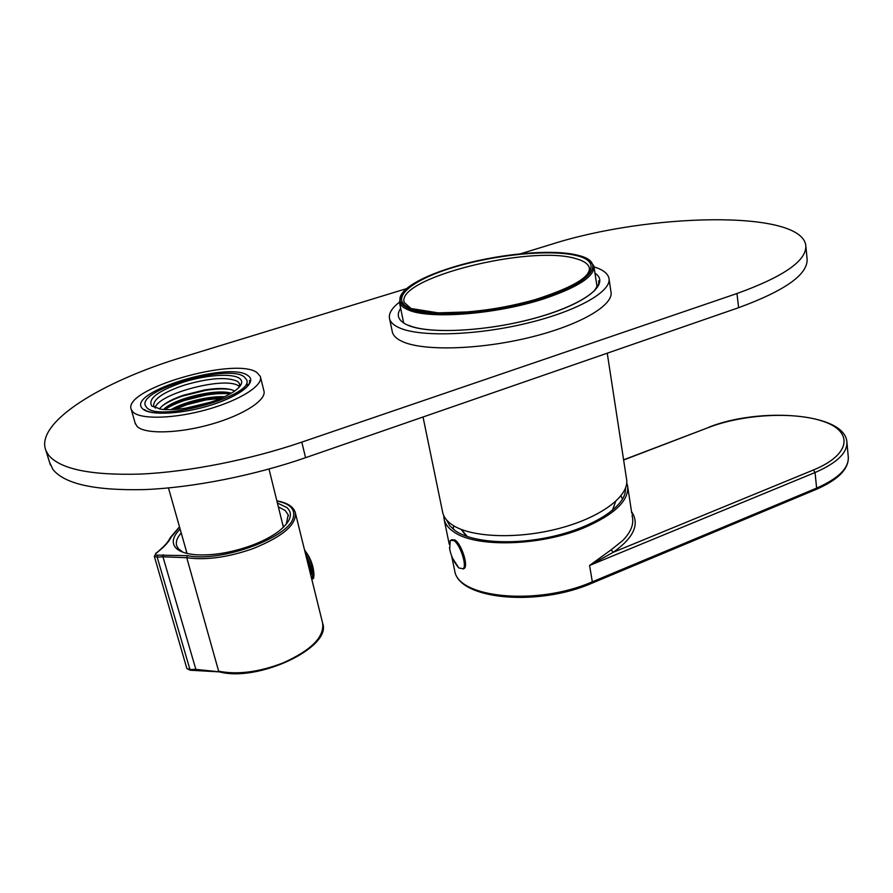<?xml version="1.0" encoding="UTF-8"?>
<svg xmlns="http://www.w3.org/2000/svg" width="893" height="893" viewBox="0 0 893 893"><rect width="100%" height="100%" fill="white"/><g stroke="black" fill="none" stroke-linecap="round" stroke-linejoin="round"><path stroke-width="1.34" d="M244.157 376.813L246.535 379.659C255.856 395.086 159.713 422.568 146.809 407.677L145.369 405.645C137.678 389.627 228.228 363.708 244.157 376.813M239.413 378.319C232.213 373.051 206.004 374.926 183.366 382.148C157.994 390.821 147.468 398.803 151.81 406.092L161.499 409.34C174.849 410.512 190.901 408.224 209.665 402.486C221.163 398.724 229.892 394.617 235.864 390.152C242.182 385.14 243.365 381.199 239.413 378.319M203.37 404.362L193.156 406.828M185.789 408.19L210.558 402.196M170.987 409.664C183.355 402.196 208.705 395.9 224.523 396.738M221.196 398.222L205.825 399.952L187.028 404.641L174.637 409.474M230.093 393.891C223.228 393.166 215.079 393.59 205.658 395.175L184.806 400.354C176.39 403.178 169.748 406.27 164.87 409.619M230.673 389.482C223.842 388.5 215.414 388.812 205.39 390.408L182.652 396.034C173.733 399.093 166.902 402.408 162.18 405.969M163.598 409.541C172.941 398.992 215.459 388.355 231.32 393.177M230.249 393.802C223.663 392.529 215.135 392.753 204.653 394.46L185.487 399.204C175.977 402.408 169.067 405.88 164.758 409.608M234.703 391C228.909 388.075 218.897 387.718 204.664 389.928L183.098 395.342C170.619 399.729 162.738 404.295 159.456 409.05M222.603 397.608L204.91 399.238L187.619 403.536L173.052 409.574M155.058 407.777C158.664 393.255 226.833 375.853 238.833 386.133L239.48 386.647M239.335 387.015L239.592 383.811L237.638 381.434C227.302 376.69 209.643 377.873 184.684 385.006C163.531 392.105 153.194 399.071 153.685 405.913L155.382 408.034M180.04 529.225C172.941 536.291 171.434 542.397 175.497 547.521C178.98 551.428 185.621 553.827 195.4 554.72C212.266 555.803 230.774 552.8 250.9 545.701C262.296 541.482 271.584 536.66 278.783 531.246C290.794 521.59 293.496 513.687 286.899 507.525L277.567 503.116M286.251 524.258L288.193 514.848L285.202 510.517L278.527 506.945M181.123 533.076C176.959 537.809 175.508 542.107 176.781 545.98L178.522 548.894L183.009 552.231M312.182 579.077L313.543 578.508L313.979 574.567C312.628 565.18 309.458 556.886 304.468 549.686M305.428 553.56C311.088 564.744 313.354 573.239 312.226 579.01L311.824 579.468M310.887 575.661C311.702 571.732 310.195 565.649 306.377 557.399M442.493 511.455L442.805 513.029C443.944 517.337 446.969 521.199 451.88 524.604C470.231 537.564 517.694 539.595 559.978 528.209C602.351 516.935 630.246 495.012 626.484 478.648L607.251 353.193M588.911 259.896L593.856 265.868C595.084 276.026 578.753 286.899 544.864 298.496C497.021 314.392 428.74 319.616 408.034 309.793C403.145 307.728 400.265 305.216 399.394 302.269L401.716 293.909M408.704 308.61C396.816 303.062 397.005 295.706 409.262 286.53C419.141 279.498 433.764 273.035 453.108 267.119C494.968 254.215 550.836 248.533 577.191 255.108L578.798 255.521C606.113 262.073 592.74 282.021 544.205 297.38C496.832 313.097 429.243 318.288 408.704 308.61M612.587 510.204L615.076 503.083M461.123 529.382L466.414 536.258M626.741 482.867L627.533 485.513C629.476 500.37 614.741 514.569 583.319 528.087C538.981 546.494 474.228 547.632 453.298 531.525C448.386 528.087 445.35 524.18 444.212 519.815L443.709 515.551M631.541 511.656C639.98 524.091 633.874 537.642 613.212 552.309L611.136 549.809L589.581 565.47L613.212 552.309L814.137 469.696C851.096 454.303 853.217 431.62 823.793 421.574C794.837 411.293 743.188 414.185 708.986 427.334L623.627 460.007M446.556 519.938L449.715 525.709L455.296 530.755C472.029 542.553 512.917 545.411 551.963 536.604C591.043 527.852 621.383 509.077 625.111 492.88L625.591 487.98M622.533 499.031L620.948 495.894M453.644 525.743L453.242 529.225M449.692 549.039L450.228 540.41L453.834 540.499C460.074 544.339 467.05 565.157 463.311 568.752L458.835 567.97L452.617 558.326M463.065 569.02L464.505 568.283C468.256 564.677 461.279 543.87 455.028 540.031L451.691 539.673M520.44 253.802L551.506 244.291C647.47 213.505 799.648 209.487 805.732 244.894C807.506 260.109 784.579 276.328 736.959 293.529L301.812 442.113C250.051 459.783 188.825 471.928 140.324 474.083C90.606 475.489 59.976 469.104 48.412 454.939L45.911 450.597C34.459 422.411 102.717 381.077 183.366 356.921L406.605 288.618M135.122 423.014L137.087 426.441C144.878 434.411 178.935 433.563 211.585 424.13C244.302 414.798 267.208 399.551 263.837 390.621L260.555 377.326M392.161 331.069L392.429 332.375C393.433 335.835 396.592 338.815 401.906 341.327C422.143 351.161 478.157 349.967 529.169 337.565C580.294 325.242 614.473 304.893 610.912 291.486L609.071 279.196M49.506 462.15L52.921 469.45C64.586 484.039 95.205 490.748 144.778 489.576C193.122 487.634 254.07 475.522 305.562 457.696L738.623 307.683C786.03 290.292 808.835 273.771 807.026 258.122L805.888 246.468M596.825 285.235L594.012 266.884C602.719 269.563 607.675 273.269 608.892 278.013C612.408 291.018 578.028 311.021 526.703 323.299C475.478 335.668 419.308 337.152 399.082 327.698C393.768 325.286 390.621 322.406 389.638 319.047C388.321 313.878 391.569 308.275 399.383 302.225M133.001 412.053L131.304 409.619C121.794 389.047 236.332 356.274 257.128 372.705L260.332 376.466C263.636 385.129 240.563 400.109 207.689 409.385C174.883 418.75 140.737 419.777 133.001 412.053M283.405 527.316L269.005 469.037M186.213 551.204L187.083 553.437M277.053 501.051C289.801 503.663 295.248 509.032 293.373 517.136L293.328 517.281C289.901 537.206 221.129 562.791 187.474 555.658L157.436 555.122C155.371 555.122 154.902 554.542 156.029 553.403L159.613 550.445C165.25 545.779 169.101 541.325 171.155 537.084L179.46 527.149M187.474 555.658L186.76 557.712L162.95 556.797L163.196 554.743M276.997 500.861C287.099 502.703 293.161 506.487 295.203 512.214C297.101 524.358 282.992 536.514 252.886 548.682C227.793 557.411 205.747 560.424 186.76 557.712L218.64 671.179C237.326 674.907 258.702 672.195 282.802 663.019C311.635 650.104 324.873 636.631 322.496 622.622L295.483 513.33M186.827 668.422L189.707 669.583L195.321 669.337L219.064 671.782C257.519 682.62 331.604 647.693 322.741 623.593M196.047 669.996L162.95 556.797L157.19 557.176L154.299 556.261M171.155 537.084L170.072 538.021C168.152 541.917 164.535 546.081 159.222 550.512M159.613 550.445L155.639 553.47M157.436 555.122L157.19 557.176L190.164 670.252L186.86 668.522L154.322 556.339L156.029 553.403M219.511 671.893L190.443 670.241M577.224 255.766L577.626 255.878C603.936 262.553 590.965 281.797 543.837 297.012C497.021 312.36 431.765 317.54 410.356 308.353L409.999 308.208C388.276 299.144 410.858 280.223 453.354 267.409C495.626 254.483 551.193 248.991 577.224 255.766M589.492 268.547L589.38 267.933C588.32 263.926 583.866 260.856 576.041 258.691L575.639 258.579C530.051 244.582 395.164 278.292 404.272 302.571L410.646 308.107M454.392 569.265L454.738 570.951C458.209 597.886 536.738 605.912 591.467 582.18L592.327 581.823L591.847 583.229M611.136 549.809L622.521 540.723C630.558 532.574 633.863 524.816 632.434 517.449L632.077 515.127M815.878 489.531L816.626 488.103L815.052 472.52L589.581 565.47L592.327 581.823L816.626 488.103C838.683 478.38 849.221 467.876 848.238 456.58L846.955 442.56M598.567 559.074L599.147 560.179M708.685 427.278C758.559 407.186 843.796 412.544 846.854 441.466C847.814 452.383 837.467 462.63 815.789 472.207L815.052 472.52L813.445 469.986M708.986 427.334L623.593 459.839M598.076 559.453L598.611 560.48M301.812 442.113L305.562 457.696M738.623 307.683L736.959 293.529M400.656 308.409C396.079 315.028 398.144 320.475 406.84 324.751L407.487 325.041C428.037 334.574 488.482 331.459 537.597 317.428C586.913 303.508 610.734 283.315 594.972 273.146M247.93 375.618C229.479 360.705 125.746 392.284 142.389 408.536L142.802 408.949C149.957 415.937 182.73 414.162 211.619 404.909C240.619 395.766 257.072 382.204 248.444 375.975L247.93 375.618M187.028 553.426L168.464 487.958M283.461 527.261L283.059 524.972M204.664 389.928L205.39 390.408M183.098 395.342L182.652 396.034M205.825 399.952L204.91 399.238M187.028 404.641L187.619 403.536M205.658 395.175L204.653 394.46M184.806 400.354L185.487 399.204M239.748 384.392L239.592 383.811M170.295 537.575L179.404 526.948M288.439 515.841L288.193 514.848M177.807 549.586L177.473 548.425M313.979 574.567C313.543 566.765 311.155 559.621 306.812 553.158M312.226 579.01L313.543 578.508M442.805 513.029L423.036 417.009M403.547 322.418L399.394 302.269M589.514 268.815L589.38 267.933C590.396 277.109 572.257 287.691 534.985 299.68C513.855 305.585 492.233 309.648 470.098 311.847L438.195 312.874L411.997 308.665M612.352 510.394L615.679 501.453M467.441 536.615L461.335 529.46M848.328 457.428C848.562 469.271 837.891 479.921 816.302 489.364L592.171 583.096C537.843 607.006 458.924 599.571 454.738 570.951L451.679 556.093M631.798 513.341L627.757 487.009M449.235 544.217L444.212 519.815M449.469 547.632C450.641 555.279 453.756 562.054 458.835 567.97M464.505 568.283L463.311 568.752M50.388 464.985L45.911 450.597M408.693 325.32C426.876 333.435 478.056 332.096 524.425 320.833C571.018 309.737 601.849 291.453 598.556 280.882M392.429 332.375L389.638 319.047M144.554 409.552C150.325 415.033 178.79 414.441 206.004 406.561C233.419 398.903 252.161 386.256 249.404 380.496M135.379 423.929L131.304 409.619M596.691 284.365C597.674 285.325 596.658 287.713 593.633 291.509M247.718 384.392L247.015 386.736"/></g></svg>
